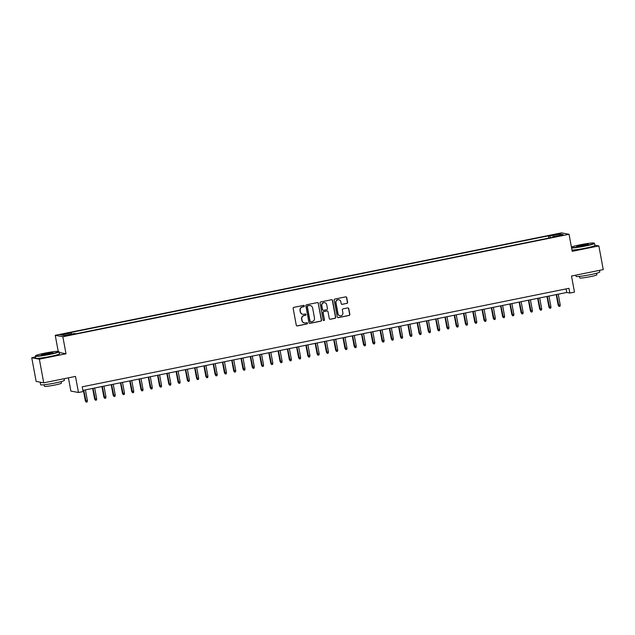 <?xml version="1.0" encoding="UTF-8"?>
<svg xmlns="http://www.w3.org/2000/svg" width="635" height="635" viewBox="0 0 635 635"><rect width="100%" height="100%" fill="white"/><g stroke="black" fill="none" stroke-linecap="round" stroke-linejoin="round"><path stroke-width="0.95" d="M304.34 305.911A0.667 0.651 100.6 0 0 303.586 305.387L293.91 307.34A0.945 0.929 100.6 0 0 293.172 308.459L296.275 325.176A0.945 0.929 100.6 0 0 297.355 325.922L307.022 323.969A0.667 0.651 100.6 0 0 307.03 322.667A0.667 0.651 100.6 0 0 306.784 322.667L305.53 322.921A3.032 2.961 100.6 0 1 302.07 320.532L301.815 319.143A3.032 2.961 100.6 0 1 304.173 315.579L305.427 315.325A0.667 0.651 100.6 0 0 305.427 314.023A0.667 0.651 100.6 0 0 305.181 314.023L303.935 314.277A3.032 2.961 100.6 0 1 300.466 311.896L300.212 310.499A3.032 2.961 100.6 0 1 302.57 306.943L303.824 306.689A0.667 0.651 100.6 0 0 304.34 305.911M302.72 314.269A3.032 2.961 100.6 0 1 300.26 311.856L300.006 310.467A3.032 2.961 100.6 0 1 302.363 306.903L303.617 306.649A0.667 0.651 100.6 0 0 303.72 305.372M296.91 325.898A0.945 0.929 100.6 0 0 297.148 325.882L306.816 323.929A0.667 0.651 100.6 0 0 306.919 322.651M304.324 322.905A3.032 2.961 100.6 0 1 301.863 320.5L301.609 319.103A3.032 2.961 100.6 0 1 303.967 315.539L305.221 315.285A0.667 0.651 100.6 0 0 305.324 314.015M554.545 234.466L552.164 235.148L558.244 234.029L554.545 234.466M346.861 303.419A0.945 0.929 100.6 0 0 347.599 302.308L346.734 297.617A0.945 0.929 100.6 0 0 345.646 296.87L334.907 299.045A0.945 0.929 100.6 0 0 334.169 300.157L337.272 316.881A0.945 0.929 100.6 0 0 338.352 317.627L349.091 315.452A0.945 0.929 100.6 0 0 349.829 314.341L348.782 308.673A0.945 0.929 100.6 0 0 347.694 307.927L343.098 308.856A0.945 0.929 100.6 0 0 342.36 309.975L342.884 312.785A2.532 2.477 100.6 0 1 339.979 315.77A2.532 2.477 100.6 0 1 338.018 313.769L335.978 302.76A2.532 2.477 100.6 0 1 338.876 299.776A2.532 2.477 100.6 0 1 340.844 301.776L341.185 303.609A0.945 0.929 100.6 0 0 342.265 304.356L346.654 303.387A0.945 0.929 100.6 0 0 347.393 302.268L346.527 297.577A0.945 0.929 100.6 0 0 345.892 296.855M35.504 356.981L31.75 357.743L39.354 359.172L43.736 382.834L75.494 376.404L78.47 392.493L83.106 391.557L82.232 386.826L568.968 288.322L569.841 293.052L574.477 292.116L571.5 276.027L603.25 269.597L598.861 245.935L594.828 245.181M39.354 359.172L66.008 353.774L62.849 336.74L569.055 234.291L572.206 251.333L598.861 245.935M318.429 303.347A0.945 0.929 100.6 0 0 317.349 302.601L306.61 304.776A0.945 0.929 100.6 0 0 305.872 305.887L308.967 322.612A0.945 0.929 100.6 0 0 310.055 323.358L320.786 321.183A0.945 0.929 100.6 0 0 321.524 320.072L318.222 303.308A0.945 0.929 100.6 0 0 317.587 302.585M320.762 301.911L331.494 299.736A0.945 0.929 100.6 0 1 332.581 300.482L335.677 317.206A0.945 0.929 100.6 0 1 334.939 318.318L330.343 319.246A0.945 0.929 100.6 0 1 329.263 318.5L328.009 311.721A0.945 0.929 100.6 0 0 326.922 310.975L323.874 311.594A0.945 0.929 100.6 0 0 323.136 312.706L324.445 319.77A0.667 0.651 100.6 0 1 323.683 320.548A0.667 0.651 100.6 0 1 323.175 320.024L320.024 303.022A0.945 0.929 100.6 0 1 320.762 301.911M43.736 382.834L36.139 381.405L31.75 357.743M63.452 334.359L67.794 333.28L62.174 334.121L59.873 334.78L63.452 334.359M62.849 336.74L55.245 335.312L561.451 232.87L569.055 234.291M548.767 238.085L548.346 235.831L69.953 332.653L71.39 332.923L71.826 334.05M548.346 235.831L549.783 236.101L559.983 234.037L563.102 234.625L552.91 236.688L554.347 236.958L75.954 333.772L74.517 333.502L64.318 335.566L61.198 334.986L71.39 332.923M68.421 377.841L70.874 391.073L78.47 392.493M58.214 351.33L55.245 335.312M82.891 390.398L566.761 292.473L569.841 293.052M566.102 288.901L566.761 292.473M552.91 236.688L552.887 237.252M550.426 237.752L549.783 236.101M559.983 234.037L559.356 235.387M66.008 353.774L59.23 352.504M309.602 323.334A0.945 0.929 100.6 0 0 309.848 323.318L320.588 321.143A0.945 0.929 100.6 0 0 321.326 320.032L318.222 303.308M307.848 305.872A0.667 0.651 100.6 0 0 307.332 306.649L310.055 321.326A0.667 0.651 100.6 0 0 310.809 321.85L312.134 321.588A3.032 2.961 100.6 0 0 314.492 318.024L312.634 307.991A3.032 2.961 100.6 0 0 309.166 305.602L307.642 305.832A0.667 0.651 100.6 0 0 307.126 306.61L307.332 306.649M310.467 321.826A0.667 0.651 100.6 0 1 309.848 321.294L307.126 306.61M310.174 305.578A3.032 2.961 100.6 0 0 308.967 305.57L309.166 305.602M307.642 305.832L308.967 305.57M329.898 319.222A0.945 0.929 100.6 0 0 330.137 319.207L334.732 318.278A0.945 0.929 100.6 0 0 335.47 317.167L332.375 300.442A0.945 0.929 100.6 0 0 331.74 299.72M327.168 310.959A0.945 0.929 100.6 0 0 326.715 310.936L323.667 311.555A0.945 0.929 100.6 0 0 322.929 312.666L324.445 319.77M323.588 320.516A0.667 0.651 100.6 0 0 324.239 319.73M326.7 304.681A2.532 2.477 100.6 0 0 324.731 302.681A2.532 2.477 100.6 0 0 321.834 305.665L322.548 309.547A0.945 0.929 100.6 0 0 323.636 310.293L326.684 309.674A0.945 0.929 100.6 0 0 327.422 308.562L326.7 304.681M324.628 302.665A2.532 2.477 100.6 0 0 321.627 305.633L321.834 305.665M323.183 310.269A0.945 0.929 100.6 0 1 322.35 309.507L321.627 305.633M341.82 304.332A0.945 0.929 100.6 0 0 342.059 304.316L346.654 303.387M338.772 299.76A2.532 2.477 100.6 0 0 335.772 302.72L335.978 302.76M339.876 315.746A2.532 2.477 100.6 0 1 337.812 313.73L335.772 302.72M337.907 317.603A0.945 0.929 100.6 0 0 338.145 317.587L348.885 315.412A0.945 0.929 100.6 0 0 349.623 314.301L348.575 308.634A0.945 0.929 100.6 0 0 347.94 307.911M87.4 400.653L87.178 401.947L86.249 402.13L85.36 400.923L87.4 400.653L85.407 389.89M86.249 402.13L83.741 390.231M85.36 400.923L83.391 390.295M44.656 353.179A11.779 0.937 -10.5 0 0 35.608 355.719A11.779 0.937 -10.5 0 0 49.673 354.124A11.779 0.937 -10.5 0 0 58.698 351.441A11.779 0.937 -10.5 0 0 44.656 353.179M58.698 351.441L59.031 351.671A12.073 0.96 169.5 0 1 59.087 351.734A12.073 0.96 169.5 0 1 49.784 354.417A12.073 0.96 169.5 0 1 35.346 356.132A12.073 0.96 169.5 0 1 35.37 356.052L35.608 355.719M45.91 353.417A5.89 0.468 169.5 0 1 52.943 352.615A5.89 0.468 169.5 0 1 48.419 353.885A5.89 0.468 169.5 0 1 41.394 354.759A5.89 0.468 169.5 0 1 45.91 353.417M52.538 352.838A5.604 0.445 -10.5 0 0 46.022 353.711A5.604 0.445 -10.5 0 0 41.854 354.822M64.087 378.714L64.381 380.317A12.073 0.96 169.5 0 1 55.078 383A12.073 0.96 169.5 0 1 40.648 384.723L40.203 382.349A12.073 0.96 169.5 0 1 40.315 382.191M56.261 380.301A12.073 0.96 169.5 0 1 54.642 380.635A12.073 0.96 169.5 0 1 52.975 380.96M42.077 382.524A12.073 0.96 169.5 0 1 40.203 382.349M61.182 381.595L61.46 383.111A8.692 0.691 169.5 0 1 54.769 385.04A8.692 0.691 169.5 0 1 44.371 386.278L44.093 384.762M59.087 351.734L59.468 353.822A12.073 0.96 169.5 0 1 50.173 356.497A12.073 0.96 169.5 0 1 35.735 358.219L35.346 356.132M571.524 247.618A11.779 0.937 -10.5 0 0 585.081 245.769A11.779 0.937 -10.5 0 0 594.106 243.086A11.779 0.937 -10.5 0 0 580.065 244.824A11.779 0.937 -10.5 0 0 571.421 247.086M594.106 243.086L594.439 243.316A12.073 0.96 169.5 0 1 594.495 243.38A12.073 0.96 169.5 0 1 585.192 246.062A12.073 0.96 169.5 0 1 571.587 247.975M581.319 245.062A5.89 0.468 169.5 0 1 588.351 244.261A5.89 0.468 169.5 0 1 583.827 245.531A5.89 0.468 169.5 0 1 576.81 246.404A5.89 0.468 169.5 0 1 581.319 245.062M587.947 244.483A5.604 0.445 -10.5 0 0 581.438 245.356A5.604 0.445 -10.5 0 0 577.263 246.467M599.496 270.359L599.789 271.963A12.073 0.96 169.5 0 1 590.494 274.645A12.073 0.96 169.5 0 1 576.056 276.368L575.826 275.145M591.669 271.939A12.073 0.96 169.5 0 1 590.05 272.28A12.073 0.96 169.5 0 1 588.383 272.606M596.59 273.24L596.876 274.757A8.692 0.691 169.5 0 1 590.177 276.685A8.692 0.691 169.5 0 1 579.779 277.924L579.501 276.408M594.495 243.38L594.884 245.459A12.073 0.96 169.5 0 1 585.581 248.142A12.073 0.96 169.5 0 1 571.976 250.055M96.671 398.78L96.449 400.066L95.52 400.256L94.631 399.05L96.671 398.78L94.678 388.017M95.52 400.256L93.012 388.35M94.631 399.05L92.662 388.422M105.942 396.899L105.72 398.193L104.791 398.383L103.902 397.169L105.942 396.899L103.95 386.136M104.791 398.383L102.283 386.477M103.902 397.169L101.933 386.548M115.213 395.026L114.991 396.319L114.062 396.502L113.173 395.295L115.213 395.026L113.22 384.262M114.062 396.502L111.554 384.604M113.173 395.295L111.204 384.667M124.484 393.152L124.262 394.438L123.333 394.629L122.444 393.414L124.484 393.152L122.491 382.389M123.333 394.629L120.825 382.722M122.444 393.414L120.475 382.794M133.755 391.271L133.533 392.565L132.604 392.748L131.715 391.541L133.755 391.271L131.762 380.508M132.604 392.748L130.096 380.849M131.715 391.541L129.746 380.921M143.026 389.398L142.804 390.684L141.875 390.874L140.986 389.668L143.026 389.398L141.034 378.635M141.875 390.874L139.367 378.968M140.986 389.668L139.017 379.039M152.297 387.517L152.075 388.81L151.146 389.001L150.257 387.787L152.297 387.517L150.304 376.753M151.146 389.001L148.638 377.095M150.257 387.787L148.288 377.166M161.568 385.643L161.346 386.937L160.417 387.12L159.528 385.913L161.568 385.643L159.575 374.88M160.417 387.12L157.909 375.221M159.528 385.913L157.559 375.285M170.839 383.77L170.617 385.056L169.688 385.247L168.799 384.04L170.839 383.77L168.846 373.007M169.688 385.247L167.18 373.34M168.799 384.04L166.83 373.412M180.11 381.889L179.888 383.183L178.959 383.365L178.07 382.159L180.11 381.889L178.118 371.126M178.959 383.365L176.451 371.467M178.07 382.159L176.101 371.538M189.381 380.016L189.159 381.302L188.23 381.492L187.349 380.286L189.381 380.016L187.388 369.252M188.23 381.492L185.722 369.594M187.349 380.286L185.372 369.657M198.652 378.142L198.43 379.428L197.501 379.619L196.62 378.404L198.652 378.142L196.659 367.379M197.501 379.619L194.993 367.713M196.62 378.404L194.643 367.784M207.923 376.261L207.701 377.555L206.772 377.738L205.891 376.531L207.923 376.261L205.93 365.498M206.772 377.738L204.264 365.839M205.891 376.531L203.914 365.911M217.194 374.388L216.972 375.674L216.043 375.864L215.162 374.658L217.194 374.388L215.201 363.625M216.043 375.864L213.535 363.958M215.162 374.658L213.185 364.03M226.465 372.507L226.243 373.801L225.314 373.991L224.433 372.777L226.465 372.507L224.472 361.744M225.314 373.991L222.806 362.085M224.433 372.777L222.464 362.156M235.736 370.634L235.514 371.927L234.585 372.11L233.704 370.903L235.736 370.634L233.744 359.87M234.585 372.11L232.077 360.212M233.704 370.903L231.735 360.275M245.007 368.76L244.785 370.046L243.856 370.237L242.975 369.022L245.007 368.76L243.014 357.997M243.856 370.237L241.348 358.33M242.975 369.022L241.006 358.402M254.278 366.879L254.056 368.173L253.127 368.356L252.246 367.149L254.278 366.879L252.285 356.116M253.127 368.356L250.619 356.457M252.246 367.149L250.277 356.529M263.549 365.006L263.327 366.292L262.398 366.482L261.517 365.276L263.549 365.006L261.556 354.243M262.398 366.482L259.89 354.576M261.517 365.276L259.548 354.647M272.828 363.125L272.598 364.419L271.669 364.609L270.788 363.395L272.828 363.125L270.827 352.369M271.669 364.609L269.161 352.703M270.788 363.395L268.819 352.774M282.099 361.251L281.869 362.545L280.94 362.728L280.059 361.521L282.099 361.251L280.099 350.488M280.94 362.728L278.432 350.83M280.059 361.521L278.09 350.893M291.37 359.378L291.14 360.664L290.211 360.855L289.33 359.648L291.37 359.378L289.369 348.615M290.211 360.855L287.703 348.948M289.33 359.648L287.361 349.02M300.641 357.497L300.411 358.791L299.482 358.981L298.601 357.767L300.641 357.497L298.64 346.734M299.482 358.981L296.974 347.075M298.601 357.767L296.632 347.147M309.912 355.624L309.682 356.91L308.753 357.1L307.872 355.894L309.912 355.624L307.911 344.861M308.753 357.1L306.245 345.202M307.872 355.894L305.903 345.265M319.183 353.751L318.953 355.036L318.024 355.227L317.143 354.012L319.183 353.751L317.183 342.987M318.024 355.227L315.516 343.321M317.143 354.012L315.174 343.392M328.454 351.869L328.224 353.163L327.295 353.346L326.414 352.139L328.454 351.869L326.453 341.106M327.295 353.346L324.787 341.447M326.414 352.139L324.445 341.519M337.725 349.996L337.495 351.282L336.566 351.472L335.685 350.266L337.725 349.996L335.724 339.233M336.566 351.472L334.058 339.566M335.685 350.266L333.716 339.638M346.996 348.115L346.766 349.409L345.845 349.599L344.956 348.385L346.996 348.115L344.995 337.352M345.845 349.599L343.329 337.693M344.956 348.385L342.987 337.764M356.267 346.242L356.037 347.535L355.116 347.718L354.227 346.512L356.267 346.242L354.266 335.478M355.116 347.718L352.6 335.82M354.227 346.512L352.258 335.883M365.538 344.368L365.308 345.654L364.387 345.845L363.498 344.63L365.538 344.368L363.537 333.605M364.387 345.845L361.871 333.939M363.498 344.63L361.529 334.01M374.809 342.487L374.579 343.781L373.658 343.964L372.769 342.757L374.809 342.487L372.808 331.724M373.658 343.964L371.142 332.065M372.769 342.757L370.8 332.137M384.08 340.614L383.85 341.9L382.929 342.09L382.04 340.884L384.08 340.614L382.079 329.851M382.929 342.09L380.413 330.184M382.04 340.884L380.071 330.256M393.351 338.741L393.121 340.027L392.2 340.217L391.311 339.003L393.351 338.741L391.351 327.977M392.2 340.217L389.684 328.311M391.311 339.003L389.342 328.382M402.622 336.86L402.392 338.153L401.471 338.336L400.582 337.129L402.622 336.86L400.622 326.096M401.471 338.336L398.955 326.438M400.582 337.129L398.613 326.501M411.893 334.986L411.663 336.272L410.742 336.463L409.853 335.256L411.893 334.986L409.892 324.223M410.742 336.463L408.226 324.556M409.853 335.256L407.884 324.628M421.164 333.105L420.934 334.399L420.013 334.589L419.124 333.375L421.164 333.105L419.163 322.342M420.013 334.589L417.497 322.683M419.124 333.375L417.155 322.755M430.435 331.232L430.205 332.526L429.284 332.708L428.395 331.502L430.435 331.232L428.442 320.469M429.284 332.708L426.768 320.81M428.395 331.502L426.426 320.873M439.706 329.359L439.483 330.644L438.555 330.835L437.666 329.621L439.706 329.359L437.713 318.595M438.555 330.835L436.039 318.929M437.666 329.621L435.697 319M448.977 327.477L448.755 328.771L447.826 328.954L446.937 327.747L448.977 327.477L446.984 316.714M447.826 328.954L445.31 317.055M446.937 327.747L444.968 317.127M458.248 325.604L458.025 326.89L457.097 327.081L456.208 325.874L458.248 325.604L456.255 314.841M457.097 327.081L454.581 315.174M456.208 325.874L454.239 315.246M467.519 323.723L467.296 325.017L466.368 325.207L465.479 323.993L467.519 323.723L465.526 312.96M466.368 325.207L463.852 313.301M465.479 323.993L463.51 313.373M476.79 321.85L476.567 323.144L475.639 323.326L474.75 322.12L476.79 321.85L474.797 311.087M475.639 323.326L473.123 311.428M474.75 322.12L472.781 311.491M486.061 319.976L485.839 321.262L484.91 321.453L484.021 320.246L486.061 319.976L484.068 309.213M484.91 321.453L482.394 309.547M484.021 320.246L482.052 309.618M495.332 318.095L495.109 319.389L494.181 319.572L493.292 318.365L495.332 318.095L493.339 307.332M494.181 319.572L491.665 307.673M493.292 318.365L491.323 307.745M504.603 316.222L504.381 317.508L503.452 317.698L502.563 316.492L504.603 316.222L502.61 305.459M503.452 317.698L500.936 305.8M502.563 316.492L500.594 305.864M513.874 314.349L513.651 315.635L512.723 315.825L511.834 314.611L513.874 314.349L511.881 303.586M512.723 315.825L510.207 303.919M511.834 314.611L509.865 303.99M523.145 312.468L522.922 313.761L521.994 313.944L521.105 312.737L523.145 312.468L521.152 301.704M521.994 313.944L519.478 302.046M521.105 312.737L519.136 302.117M532.416 310.594L532.193 311.88L531.265 312.071L530.376 310.864L532.416 310.594L530.423 299.831M531.265 312.071L528.749 300.164M530.376 310.864L528.407 300.236M541.687 308.713L541.464 310.007L540.536 310.197L539.647 308.983L541.687 308.713L539.694 297.95M540.536 310.197L538.028 298.291M539.647 308.983L537.678 298.363M550.958 306.84L550.736 308.134L549.807 308.316L548.918 307.11L550.958 306.84L548.965 296.077M549.807 308.316L547.299 296.418M548.918 307.11L546.949 296.481M560.229 304.967L560.006 306.253L559.078 306.443L558.189 305.229L560.229 304.967L558.236 294.203M559.078 306.443L556.57 294.537M558.189 305.229L556.22 294.608M62.262 334.581L62.174 334.121M64.31 334.185L64.214 333.708"/></g></svg>
